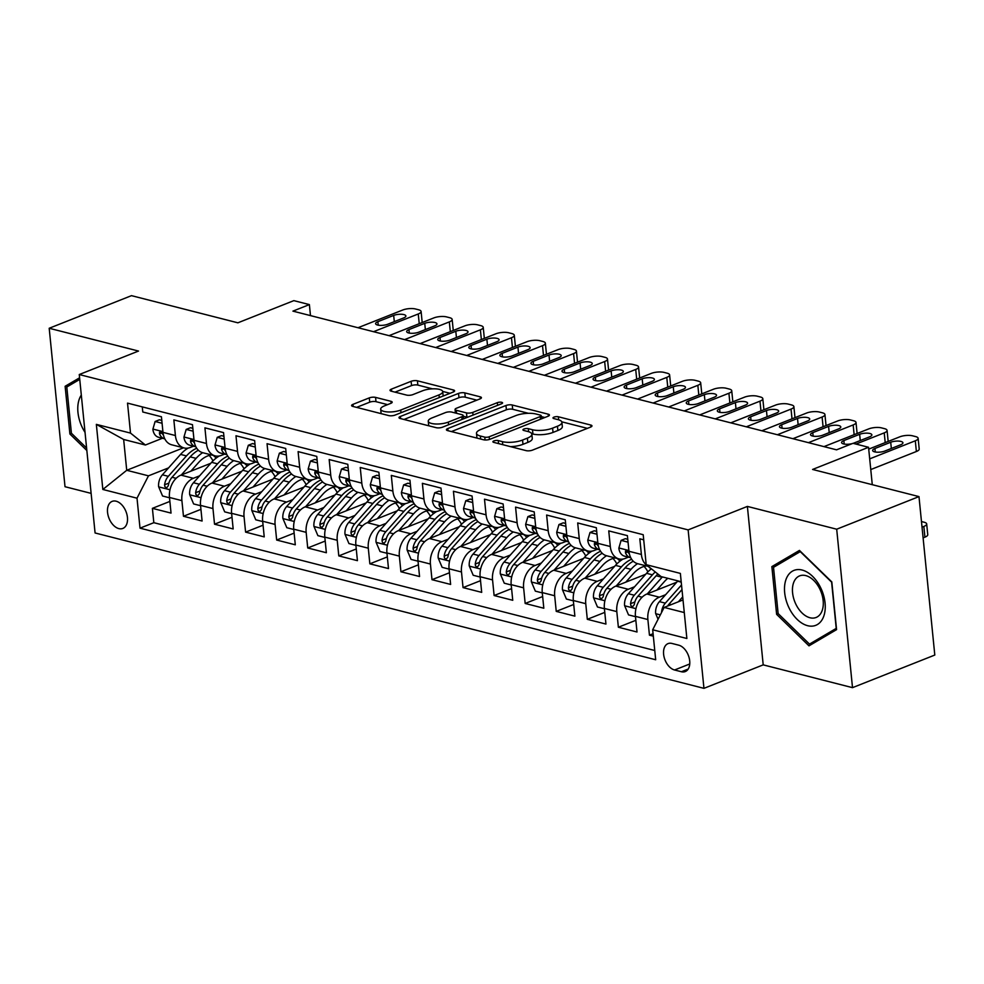 <?xml version="1.0" encoding="UTF-8"?>
<svg xmlns="http://www.w3.org/2000/svg" width="984" height="984" viewBox="0 0 984 984"><rect width="100%" height="100%" fill="white"/><g stroke="black" fill="none" stroke-linecap="round" stroke-linejoin="round"><path stroke-width="1.48" d="M493.87 440.93A3.124 1.009 -5.7 0 0 492.898 441.791A3.124 1.009 -5.7 0 0 493.747 442.369L526.145 450.635A4.465 1.439 -5.7 0 0 532.418 450.143L590.584 427.093A4.465 1.439 -5.7 0 0 591.974 425.875A4.465 1.439 -5.7 0 0 590.757 425.039L558.358 416.773A3.124 1.009 -5.7 0 0 553.967 417.118A3.124 1.009 -5.7 0 0 552.996 417.979A3.124 1.009 -5.7 0 0 553.844 418.569L558.039 419.639A14.28 4.6 -5.7 0 1 561.901 422.308A14.28 4.6 -5.7 0 1 557.448 426.22L552.602 428.138A14.28 4.6 -5.7 0 1 532.504 429.75L528.322 428.68A3.124 1.009 -5.7 0 0 523.918 429.024A3.124 1.009 -5.7 0 0 522.947 429.885A3.124 1.009 -5.7 0 0 523.796 430.463L527.99 431.533A14.28 4.6 -5.7 0 1 531.852 434.215A14.28 4.6 -5.7 0 1 527.399 438.126L522.553 440.045A14.28 4.6 -5.7 0 1 502.455 441.656L498.273 440.586A3.124 1.009 -5.7 0 0 493.87 440.93M118.855 528.617A14.551 9.127 -111.6 0 0 122.852 528.433A14.551 9.127 -111.6 0 0 126.924 514.484A14.551 9.127 -111.6 0 0 116.124 501.2A14.551 9.127 -111.6 0 0 112.139 501.385A14.551 9.127 -111.6 0 0 108.068 515.333A14.551 9.127 -111.6 0 0 118.855 528.617M375.568 397.388A4.465 1.439 -5.7 0 0 369.295 397.88L352.973 404.35A4.465 1.439 -5.7 0 0 351.583 405.568A4.465 1.439 -5.7 0 0 352.789 406.404L388.778 415.592A4.465 1.439 -5.7 0 0 395.051 415.088L453.218 392.05A4.465 1.439 -5.7 0 0 454.608 390.82A4.465 1.439 -5.7 0 0 453.39 389.984L417.413 380.808A4.465 1.439 -5.7 0 0 411.127 381.312L391.423 389.123A4.465 1.439 -5.7 0 0 390.033 390.341A4.465 1.439 -5.7 0 0 391.238 391.177L406.638 395.101A4.465 1.439 -5.7 0 0 412.923 394.596L422.689 390.734A11.931 3.85 -5.7 0 1 435.383 388.84A11.931 3.85 -5.7 0 1 442.726 391.62A11.931 3.85 -5.7 0 1 439.012 394.892L400.722 410.057A11.931 3.85 -5.7 0 1 388.04 411.952A11.931 3.85 -5.7 0 1 380.685 409.172A11.931 3.85 -5.7 0 1 384.412 405.9L390.783 403.366A4.465 1.439 -5.7 0 0 392.186 402.148A4.465 1.439 -5.7 0 0 390.968 401.312L375.568 397.388L375.999 401.669A4.465 1.439 -5.7 0 0 369.726 402.173L356.577 407.376M836.695 529.207L747.385 506.416L763.203 664.864L852.513 687.656L836.695 529.207L918.982 496.6L812.587 469.454L868.54 447.277L853.017 443.317L836.56 449.836L292.925 311.128L309.382 304.597L293.847 300.637L237.882 322.813L131.487 295.655L49.2 328.262L65.018 486.711L91.118 493.378M747.385 506.416L688.136 529.896L79.261 374.535L138.51 351.054L49.2 328.262M447.806 428.544A4.465 1.439 -5.7 0 0 446.416 429.774A4.465 1.439 -5.7 0 0 447.622 430.611L483.611 439.786A4.465 1.439 -5.7 0 0 489.884 439.282L548.039 416.244A4.465 1.439 -5.7 0 0 549.429 415.027A4.465 1.439 -5.7 0 0 548.223 414.19L512.246 405.002A4.465 1.439 -5.7 0 0 505.961 405.506L447.806 428.544L448.027 430.709M436.195 427.683L400.205 418.507A4.465 1.439 -5.7 0 1 399 417.671A4.465 1.439 -5.7 0 1 400.39 416.453L458.544 393.403A4.465 1.439 -5.7 0 1 464.829 392.899L480.229 396.835A4.465 1.439 -5.7 0 1 481.434 397.671A4.465 1.439 -5.7 0 1 480.044 398.889L456.465 408.237A4.465 1.439 -5.7 0 0 455.063 409.455A4.465 1.439 -5.7 0 0 456.281 410.291L466.49 412.899A4.465 1.439 -5.7 0 0 472.775 412.394L497.326 402.665A3.124 1.009 -5.7 0 1 500.647 402.173A3.124 1.009 -5.7 0 1 502.566 402.899A3.124 1.009 -5.7 0 1 501.594 403.76L442.468 427.191A4.465 1.439 -5.7 0 1 436.195 427.683M918.982 496.6L934.8 655.049L852.513 687.656M169.875 501.422L152.397 508.347L171.044 513.094L169.482 497.474L181.905 500.635A18.179 12.89 -75.7 0 1 193.356 478.298L199.654 475.801M200.933 509.343L183.467 516.268L202.101 521.028L200.539 505.395L212.975 508.568A18.179 12.89 -75.7 0 1 224.426 486.219L230.711 483.722M232.003 517.277L214.524 524.201L233.171 528.949L231.609 513.316L244.032 516.489A18.179 12.89 -75.7 0 1 255.496 494.14L261.781 491.656M263.072 525.198L245.594 532.123L264.229 536.883L262.679 521.249L275.102 524.423A18.179 12.89 -75.7 0 1 286.553 502.074L292.851 499.577M294.13 533.131L276.664 540.044L295.298 544.804L293.736 529.171L306.159 532.344A18.179 12.89 -75.7 0 1 317.623 509.995L323.908 507.51M325.2 541.052L307.721 547.977L326.368 552.737L324.806 537.104L337.229 540.265A18.179 12.89 -75.7 0 1 348.68 517.928L354.978 515.432M356.257 548.974L338.791 555.899L357.426 560.659L355.864 545.025L368.299 548.199A18.179 12.89 -75.7 0 1 379.75 525.85L386.036 523.365M387.327 556.907L369.849 563.832L388.496 568.58L386.933 552.959L399.356 556.12A18.179 12.89 -75.7 0 1 410.82 533.783L417.105 531.286M418.397 564.828L400.918 571.753L419.553 576.513L418.003 560.88L430.426 564.053A18.179 12.89 -75.7 0 1 441.877 541.704L448.175 539.207M449.454 572.762L431.988 579.687L450.623 584.434L449.061 568.801L461.484 571.975A18.179 12.89 -75.7 0 1 472.947 549.638L479.233 547.141M480.524 580.683L463.046 587.608L481.693 592.368L480.131 576.735L492.553 579.908A18.179 12.89 -75.7 0 1 504.005 557.559L510.302 555.062M511.582 588.616L494.116 595.529L512.75 600.289L511.188 584.656L523.623 587.829A18.179 12.89 -75.7 0 1 535.075 565.48L541.36 562.996M542.651 596.538L525.173 603.463L543.82 608.223L542.258 592.589L554.681 595.763A18.179 12.89 -75.7 0 1 566.144 573.414L572.43 570.917M573.721 604.471L556.243 611.384L574.877 616.144L573.328 600.511L585.751 603.684A18.179 12.89 -75.7 0 1 597.202 581.335L603.5 578.85M604.779 612.392L587.313 619.317L605.947 624.065L604.385 608.444L616.808 611.605A18.179 12.89 -75.7 0 1 628.272 589.268L634.557 586.772M635.849 620.314L618.37 627.238L637.017 631.999L635.455 616.365A18.179 12.89 -75.7 0 1 646.906 594.016L676.746 582.196M643.708 539.81L639.821 538.814L641.384 554.447A18.179 12.89 -75.7 0 0 647.718 565.898M648.37 566.415L637.62 563.684A18.179 12.89 -75.7 0 1 628.961 551.274L627.398 535.64L608.752 530.893L610.314 546.514A18.179 12.89 -75.7 0 0 618.985 558.924A18.179 12.89 -75.7 0 0 625.197 558.432L628.432 557.153M618.985 558.924L606.562 555.751A18.179 12.89 104.3 0 1 597.891 543.352L596.329 527.719L577.694 522.959L579.256 538.592A18.179 12.89 -75.7 0 0 587.915 550.991A18.179 12.89 -75.7 0 0 594.127 550.511L597.362 549.22M587.915 550.991L575.492 547.83A18.179 12.89 104.3 0 1 566.821 535.419L565.259 519.786L546.624 515.038L548.186 530.671A18.179 12.89 -75.7 0 0 556.858 543.07A18.179 12.89 -75.7 0 0 563.057 542.578L566.292 541.298M556.858 543.07L544.435 539.896A18.179 12.89 104.3 0 1 535.763 527.498L534.201 511.864L515.567 507.104L517.117 522.738A18.179 12.89 -75.7 0 0 525.788 535.148A18.179 12.89 -75.7 0 0 532 534.656L535.234 533.365M525.788 535.148L513.365 531.975A18.179 12.89 104.3 0 1 504.694 519.564L503.132 503.943L484.497 499.183L486.059 514.817A18.179 12.89 -75.7 0 0 494.731 527.215A18.179 12.89 -75.7 0 0 500.93 526.723L504.165 525.444M494.731 527.215L482.295 524.042A18.179 12.89 104.3 0 1 473.636 511.643L472.074 496.01L453.427 491.25L454.989 506.883A18.179 12.89 -75.7 0 0 463.661 519.294A18.179 12.89 -75.7 0 0 469.872 518.802L473.107 517.523M463.661 519.294L451.238 516.12A18.179 12.89 104.3 0 1 442.566 503.71L441.004 488.089L422.37 483.328L423.932 498.962A18.179 12.89 -75.7 0 0 432.603 511.36A18.179 12.89 -75.7 0 0 438.803 510.868L442.037 509.589M432.603 511.36L420.168 508.187A18.179 12.89 104.3 0 1 411.497 495.788L409.947 480.155L391.3 475.407L392.862 491.028A18.179 12.89 -75.7 0 0 401.534 503.439A18.179 12.89 -75.7 0 0 407.733 502.947L410.968 501.668M401.534 503.439L389.111 500.266A18.179 12.89 104.3 0 1 380.439 487.867L378.877 472.234L360.242 467.474L361.792 483.107A18.179 12.89 -75.7 0 0 370.464 495.506A18.179 12.89 -75.7 0 0 376.675 495.013L379.91 493.734M370.464 495.506L358.041 492.344A18.179 12.89 104.3 0 1 349.369 479.934L347.807 464.3L329.173 459.553L330.735 475.174A18.179 12.89 -75.7 0 0 339.406 487.584A18.179 12.89 -75.7 0 0 345.605 487.092L348.84 485.813M339.406 487.584L326.971 484.411A18.179 12.89 104.3 0 1 318.312 472.012L316.75 456.379L298.103 451.619L299.665 467.252A18.179 12.89 -75.7 0 0 308.336 479.651A18.179 12.89 -75.7 0 0 314.548 479.171L317.783 477.88M308.336 479.651L295.913 476.49A18.179 12.89 104.3 0 1 287.242 464.079L285.68 448.446L267.045 443.698L268.607 459.331A18.179 12.89 -75.7 0 0 277.279 471.73A18.179 12.89 -75.7 0 0 283.478 471.238L286.713 469.958M277.279 471.73L264.844 468.556A18.179 12.89 104.3 0 1 256.172 456.158L254.622 440.524L235.975 435.764L237.538 451.398A18.179 12.89 -75.7 0 0 246.209 463.808A18.179 12.89 -75.7 0 0 252.408 463.316L255.643 462.037M246.209 463.808L233.786 460.635A18.179 12.89 104.3 0 1 225.115 448.224L223.553 432.603L204.918 427.843L206.468 443.476A18.179 12.89 -75.7 0 0 215.139 455.875A18.179 12.89 -75.7 0 0 221.351 455.383L224.586 454.104M215.139 455.875L202.716 452.702A18.179 12.89 104.3 0 1 194.045 440.303L192.483 424.67L173.848 419.91L175.41 435.543A18.179 12.89 -75.7 0 0 184.082 447.954A18.179 12.89 -75.7 0 0 190.281 447.462L193.516 446.183M169.482 497.474A18.179 12.89 104.3 0 1 180.933 475.124L210.785 463.292M200.539 505.395A18.179 12.89 104.3 0 1 212.003 483.046L241.843 471.225M231.609 513.316A18.179 12.89 104.3 0 1 243.06 490.979L272.912 479.147M262.679 521.249A18.179 12.89 104.3 0 1 274.13 498.9L303.97 487.08M293.736 529.171A18.179 12.89 104.3 0 1 305.2 506.834L335.04 495.001M324.806 537.104A18.179 12.89 104.3 0 1 336.257 514.755L366.109 502.935M355.864 545.025A18.179 12.89 104.3 0 1 367.327 522.676L397.167 510.856M386.933 552.959A18.179 12.89 104.3 0 1 398.385 530.61L428.237 518.789M418.003 560.88A18.179 12.89 104.3 0 1 429.454 538.531L459.294 526.711M449.061 568.801A18.179 12.89 104.3 0 1 460.524 546.464L490.364 534.632M480.131 576.735A18.179 12.89 104.3 0 1 491.582 554.386L521.422 542.565M511.188 584.656A18.179 12.89 104.3 0 1 522.652 562.319L552.491 550.486M542.258 592.589A18.179 12.89 104.3 0 1 553.709 570.24L583.561 558.42M573.328 600.511A18.179 12.89 104.3 0 1 584.779 578.174L614.619 566.341M604.385 608.444A18.179 12.89 104.3 0 1 615.849 586.095L645.689 574.275M678.751 645.184L671.912 643.438A14.096 8.844 -111.6 0 0 668.05 643.61A14.096 8.844 -111.6 0 0 664.114 657.127A14.096 8.844 -111.6 0 0 674.569 669.993L681.408 671.74A14.096 8.844 -111.6 0 0 685.27 671.568A14.096 8.844 -111.6 0 0 689.206 658.05A14.096 8.844 -111.6 0 0 678.751 645.184M688.136 529.896L703.954 688.345L95.079 532.971L79.261 374.535M152.397 508.347L153.836 522.688L140.011 528.162L655.688 659.747L652.687 629.772L664.151 607.423L683.019 599.945M140.011 528.162L137.01 498.187L102.84 489.466L96.346 424.375L130.515 433.095L127.526 403.12L643.204 534.706L646.193 564.681L680.362 573.401L686.869 638.493L652.687 629.772M653.081 633.721L649.44 635.172L647.878 619.539A18.179 12.89 -75.7 0 1 659.329 597.19L665.627 594.705M142.274 406.884L142.778 411.988L161.425 416.749L162.987 432.37A18.179 12.89 104.3 0 0 171.647 444.78L184.082 447.954M618.37 627.238L616.808 611.605M587.313 619.317L585.751 603.684M556.243 611.384L554.681 595.763M525.173 603.463L523.623 587.829M494.116 595.529L492.553 579.908M463.046 587.608L461.484 571.975M431.988 579.687L430.426 564.053M400.918 571.753L399.356 556.12M369.849 563.832L368.299 548.199M338.791 555.899L337.229 540.265M307.721 547.977L306.159 532.344M276.664 540.044L275.102 524.423M245.594 532.123L244.032 516.489M214.524 524.201L212.975 508.568M183.467 516.268L181.905 500.635M153.836 522.688L654.766 650.51M649.44 635.172L653.327 636.156M183.491 447.806L126.727 470.291L148.473 475.838L168.584 467.88M664.151 607.423L684.274 612.565M681.199 581.728L661.076 576.587L646.193 564.681M763.203 664.864L703.954 688.345M310.477 315.606L309.382 304.597M872.279 484.682L868.54 447.277M162.458 438.249L145.398 445.014L123.652 439.467L126.727 470.291L102.84 489.466M130.515 433.095L145.398 445.014M148.473 475.838L137.01 498.187M96.346 424.375L123.652 439.467M799.451 550.413L771.862 566.612L776.622 614.336L808.983 645.848L836.572 629.637L831.812 581.913L799.451 550.413M79.593 377.794L65.129 386.281L69.901 434.006L86.85 450.512M778.258 613.684L776.622 614.336M780.73 563.106L771.862 566.612M71.537 433.354L69.901 434.006M74.009 382.776L65.129 386.281M510.388 446.625A14.28 4.6 -5.7 0 0 522.984 444.325L522.553 440.045M531.852 434.215L532.283 438.495A14.28 4.6 -5.7 0 1 527.83 442.406L522.984 444.325M561.901 422.308L562.331 426.589A14.28 4.6 -5.7 0 1 557.879 430.5L553.033 432.419A14.28 4.6 -5.7 0 1 532.934 434.03L531.717 433.723M587.399 428.36L561.766 421.816M528.433 413.305L512.676 409.282A4.465 1.439 -5.7 0 0 506.391 409.787L451.41 431.57M544.865 417.499L541.286 416.589M484.78 437.142A3.124 1.009 -5.7 0 0 489.171 436.785L540.216 416.564A3.124 1.009 -5.7 0 0 541.2 415.703A3.124 1.009 -5.7 0 0 540.351 415.125L535.923 413.993A14.28 4.6 -5.7 0 0 515.825 415.605L480.93 429.43A14.28 4.6 -5.7 0 0 476.49 433.329A14.28 4.6 -5.7 0 0 480.352 436.01L484.78 437.142L485.063 439.983M476.49 433.329L476.908 437.609A14.28 4.6 -5.7 0 0 477.055 438.114M403.993 419.467L458.974 397.684L458.544 393.403M476.871 400.156L465.26 397.192A4.465 1.439 -5.7 0 0 458.974 397.684M463.255 416.244L466.92 417.179A4.465 1.439 -5.7 0 0 467.449 417.29M431.988 417.929A11.931 3.85 -5.7 0 0 428.261 421.201A11.931 3.85 -5.7 0 0 435.617 423.993A11.931 3.85 -5.7 0 0 448.298 422.099L461.791 416.749A4.465 1.439 -5.7 0 0 463.181 415.531A4.465 1.439 -5.7 0 0 461.976 414.694L451.754 412.087A4.465 1.439 -5.7 0 0 445.469 412.591L431.988 417.929M428.261 421.201L428.692 425.482A11.931 3.85 -5.7 0 0 428.766 425.789M387.61 404.633L375.999 401.669M380.685 409.172L381.115 413.452A11.931 3.85 -5.7 0 0 381.152 413.649M443.169 396.023A11.931 3.85 -5.7 0 0 443.157 395.912L442.726 391.62M432.529 388.84L417.843 385.088A4.465 1.439 -5.7 0 0 411.558 385.593L395.027 392.136M450.032 393.305L442.689 391.435M923.103 537.867L924.923 537.153A9.09 2.927 174.3 0 0 927.752 534.669L926.682 523.955A9.09 2.927 -5.7 0 0 924.222 522.246L921.479 521.557M926.682 523.955A9.09 2.927 -5.7 0 1 923.853 526.44L922.033 527.166M678.37 601.79L682.711 596.919M658.075 619.256L655.627 613.475A12.042 8.536 -75.7 0 1 659.44 601.642L677.607 581.236A34.784 24.662 -75.7 0 1 677.914 580.892M667.632 606.046A12.042 8.536 -75.7 0 1 669.071 604.102L681.986 589.601M681.518 584.976L665.344 603.143A12.042 8.536 104.3 0 0 661.617 611.605L661.605 612.38M868.724 449.134L899.77 436.834A9.09 2.927 -5.7 0 1 912.562 435.814L915.673 436.601A9.09 2.927 -5.7 0 1 918.134 438.311A9.09 2.927 -5.7 0 1 915.304 440.795L869.696 458.864M870.766 469.565L916.375 451.508L915.304 440.795M890.717 442.247A7.269 2.349 174.3 0 1 898.441 441.09A7.269 2.349 174.3 0 1 902.918 442.788A7.269 2.349 174.3 0 1 900.655 444.78L884.85 451.041A7.269 2.349 174.3 0 1 877.125 452.197A7.269 2.349 174.3 0 1 872.648 450.488A7.269 2.349 174.3 0 1 874.911 448.507L890.717 442.247L891.332 448.47M918.134 438.311L919.204 449.012A9.09 2.927 174.3 0 1 916.375 451.508M807.655 625.701A29.545 18.536 -111.6 0 0 825.072 603.02A29.545 18.536 -111.6 0 0 802.095 570.031A29.545 18.536 -111.6 0 0 784.679 592.712A29.545 18.536 -111.6 0 0 807.655 625.701M809.98 617.755A22.374 14.034 -111.6 0 0 816.117 617.472A22.374 14.034 -111.6 0 0 822.366 596.021A22.374 14.034 -111.6 0 0 805.773 575.603A22.374 14.034 -111.6 0 0 799.635 575.874A22.374 14.034 -111.6 0 0 793.375 597.325A22.374 14.034 -111.6 0 0 809.98 617.755M773.522 567.337L800.263 551.63L831.615 582.159L836.228 628.395L809.488 644.102L778.135 613.573L773.522 567.337M817.052 641.101L809.488 644.102M81.315 395.039A29.545 18.536 -111.6 0 0 79.273 399.147A29.545 18.536 -111.6 0 0 85.042 432.382M86.592 448.027L71.414 433.243L66.801 387.007L79.753 379.393M656.832 590.092L664.495 581.482A28.868 20.467 -75.7 0 1 667.804 578.309M647.312 593.856L662.072 577.276A34.784 24.662 -75.7 0 1 662.392 576.932M635.479 616.673L628.53 614.902L624.569 605.541A12.042 8.536 -75.7 0 1 628.382 593.721L646.537 573.315A34.784 24.662 -75.7 0 1 651.371 568.826M655.295 571.962A34.784 24.662 104.3 0 0 652.441 574.816L634.286 595.222A12.042 8.536 104.3 0 0 630.547 603.684L630.83 605.504L632.491 606.907L634.286 604.631A12.042 8.536 -75.7 0 1 638.013 596.169L656.168 575.763A34.784 24.662 -75.7 0 1 657.841 574.004M625.775 582.159L633.425 573.561A28.868 20.467 -75.7 0 1 646.328 565.898M616.242 585.935L631.015 569.342A34.784 24.662 -75.7 0 1 637.558 563.66M604.422 608.752L597.46 606.98L593.5 597.62A12.042 8.536 -75.7 0 1 597.313 585.788L615.48 565.382A34.784 24.662 -75.7 0 1 623.106 559.035M644.04 566.415A28.868 20.467 -75.7 0 1 647.878 571.889M631.63 559.219A34.784 24.662 104.3 0 0 621.384 566.895L603.217 587.3A12.042 8.536 104.3 0 0 599.49 595.75L599.76 597.571L601.421 598.985L603.217 596.698A12.042 8.536 -75.7 0 1 606.943 588.247L625.111 567.842A34.784 24.662 -75.7 0 1 633.265 561.2M648.185 566.378A28.868 20.467 -75.7 0 1 651.014 569.096M594.705 574.238L602.368 565.628A28.868 20.467 -75.7 0 1 615.258 557.977M585.185 578.014L599.945 561.421A34.784 24.662 -75.7 0 1 606.501 555.739M573.352 600.83L566.39 599.047L562.442 589.687A12.042 8.536 -75.7 0 1 566.255 577.866L584.41 557.461A34.784 24.662 -75.7 0 1 592.036 551.114M612.971 558.494A28.868 20.467 -75.7 0 1 616.808 563.967M600.56 551.286A34.784 24.662 104.3 0 0 590.314 558.961L572.147 579.367A12.042 8.536 104.3 0 0 568.42 587.829L568.703 589.65L570.363 591.052L572.147 588.776A12.042 8.536 -75.7 0 1 575.874 580.314L594.041 559.908A34.784 24.662 -75.7 0 1 602.196 553.266M621.581 559.994A28.868 20.467 104.3 0 0 620.56 559.183M617.128 558.445A28.868 20.467 -75.7 0 1 619.945 561.175M563.648 566.304L571.298 557.707A28.868 20.467 -75.7 0 1 584.188 550.044M554.115 570.08L568.875 553.488A34.784 24.662 -75.7 0 1 575.431 547.805M542.282 592.897L535.333 591.126L531.372 581.765A12.042 8.536 -75.7 0 1 535.185 569.933L553.352 549.527A34.784 24.662 -75.7 0 1 560.978 543.18M581.913 550.56A28.868 20.467 -75.7 0 1 585.738 556.046M569.49 543.365A34.784 24.662 104.3 0 0 559.244 551.04L541.089 571.446A12.042 8.536 104.3 0 0 537.362 579.896L537.633 581.716L539.293 583.131L541.089 580.855A12.042 8.536 -75.7 0 1 544.816 572.393L562.971 551.987A34.784 24.662 -75.7 0 1 571.138 545.345M590.523 552.061A28.868 20.467 104.3 0 0 589.502 551.249M586.058 550.523A28.868 20.467 -75.7 0 1 588.887 553.254M628.05 542.159L621.088 540.388L618.838 548.162A12.042 8.536 104.3 0 0 624.557 556.169A12.042 8.536 104.3 0 0 624.631 556.181L630.387 557.657M823.977 446.625L868.7 428.913A9.09 2.927 -5.7 0 1 881.504 427.88L884.604 428.68A9.09 2.927 -5.7 0 1 887.064 430.377A9.09 2.927 -5.7 0 1 884.235 432.874L855.969 444.067M627.755 539.306L625.369 538.691L621.088 540.388M852.329 443.587A7.269 2.349 174.3 0 1 841.578 442.566A7.269 2.349 174.3 0 1 843.854 440.574L859.647 434.313A7.269 2.349 174.3 0 1 867.384 433.157A7.269 2.349 174.3 0 1 871.861 434.867A7.269 2.349 174.3 0 1 869.585 436.847L853.792 443.108A7.269 2.349 174.3 0 1 853.14 443.353M629.514 554.435A12.042 8.536 -75.7 0 1 629.194 553.672L626.5 550.745L625.516 551.151L625.467 552.713A12.042 8.536 104.3 0 0 630.461 557.67A12.042 8.536 104.3 0 0 630.535 557.694L630.769 557.743M887.064 430.377L888.134 441.09A9.09 2.927 174.3 0 1 888.109 441.459M596.981 534.238L590.019 532.467L587.768 540.228A12.042 8.536 104.3 0 0 593.5 548.236A12.042 8.536 104.3 0 0 593.573 548.26L599.33 549.724M792.907 438.704L837.642 420.98A9.09 2.927 -5.7 0 1 850.434 419.959L853.546 420.746A9.09 2.927 -5.7 0 1 856.006 422.456A9.09 2.927 -5.7 0 1 853.165 424.94L808.442 442.665M596.698 531.372L594.299 530.77L590.019 532.467M828.589 426.392A7.269 2.349 174.3 0 1 836.314 425.236A7.269 2.349 174.3 0 1 840.791 426.933A7.269 2.349 174.3 0 1 838.528 428.926L822.722 435.186A7.269 2.349 174.3 0 1 814.998 436.342A7.269 2.349 174.3 0 1 810.521 434.645A7.269 2.349 174.3 0 1 812.784 432.652L828.589 426.392L829.204 432.616M598.457 546.501A12.042 8.536 -75.7 0 1 598.124 545.739L595.431 542.811L594.459 543.229L594.398 544.792A12.042 8.536 104.3 0 0 599.391 549.748A12.042 8.536 104.3 0 0 599.465 549.761L599.699 549.822M856.006 422.456L857.076 433.157A9.09 2.927 174.3 0 1 857.039 433.526M565.911 526.317L558.961 524.534L556.71 532.307A12.042 8.536 104.3 0 0 562.43 540.314A12.042 8.536 104.3 0 0 562.504 540.327L568.26 541.803M761.85 430.771L806.572 413.059A9.09 2.927 -5.7 0 1 819.364 412.038L822.476 412.825A9.09 2.927 -5.7 0 1 824.936 414.535A9.09 2.927 -5.7 0 1 822.107 417.019L777.372 434.743M565.628 523.451L563.242 522.836L558.961 524.534M797.52 418.458A7.269 2.349 174.3 0 1 805.244 417.302A7.269 2.349 174.3 0 1 809.721 419.012A7.269 2.349 174.3 0 1 807.458 421.004L791.665 427.265A7.269 2.349 174.3 0 1 783.928 428.409A7.269 2.349 174.3 0 1 779.451 426.712A7.269 2.349 174.3 0 1 781.714 424.719L797.52 418.458L798.135 424.694M567.387 538.58A12.042 8.536 -75.7 0 1 567.067 537.817L564.373 534.89L563.389 535.296L563.34 536.87A12.042 8.536 104.3 0 0 568.334 541.815A12.042 8.536 104.3 0 0 568.408 541.84L568.629 541.889M824.936 414.535L826.006 425.236A9.09 2.927 174.3 0 1 825.97 425.605M534.853 518.384L527.891 516.612L525.64 524.386A12.042 8.536 104.3 0 0 531.36 532.381A12.042 8.536 104.3 0 0 531.434 532.406L537.19 533.869M730.78 422.849L775.503 405.125A9.09 2.927 -5.7 0 1 788.307 404.104L791.407 404.904A9.09 2.927 -5.7 0 1 793.879 406.601A9.09 2.927 -5.7 0 1 791.038 409.086L746.315 426.81M534.57 515.53L532.172 514.915L527.891 516.612M766.45 410.537A7.269 2.349 174.3 0 1 774.187 409.381A7.269 2.349 174.3 0 1 778.664 411.078A7.269 2.349 174.3 0 1 776.401 413.071L760.595 419.332A7.269 2.349 174.3 0 1 752.858 420.488A7.269 2.349 174.3 0 1 748.381 418.79A7.269 2.349 174.3 0 1 750.657 416.798L766.45 410.537L767.077 416.761M536.329 530.659A12.042 8.536 -75.7 0 1 535.997 529.884L533.303 526.957L532.332 527.375L532.27 528.937A12.042 8.536 104.3 0 0 537.264 533.894A12.042 8.536 104.3 0 0 537.338 533.906L537.572 533.968M793.879 406.601L794.949 417.314A9.09 2.927 174.3 0 1 794.912 417.671M532.578 558.383L540.228 549.785A28.868 20.467 -75.7 0 1 553.131 542.122M523.045 562.159L537.817 545.567A34.784 24.662 -75.7 0 1 544.361 539.884M511.225 584.976L504.263 583.192L500.303 573.832A12.042 8.536 -75.7 0 1 504.115 562.012L522.283 541.606A34.784 24.662 -75.7 0 1 529.909 535.259M550.843 542.639A28.868 20.467 -75.7 0 1 554.681 548.113M538.433 535.431A34.784 24.662 104.3 0 0 528.187 543.106L510.019 563.512A12.042 8.536 104.3 0 0 506.293 571.975L506.563 573.795L508.224 575.209L510.019 572.922A12.042 8.536 -75.7 0 1 513.746 564.472L531.913 544.066A34.784 24.662 -75.7 0 1 540.068 537.412M559.453 544.14A28.868 20.467 104.3 0 0 558.432 543.328M555.001 542.59A28.868 20.467 -75.7 0 1 557.817 545.321M503.783 510.462L496.834 508.679L494.583 516.452A12.042 8.536 104.3 0 0 500.303 524.46A12.042 8.536 104.3 0 0 500.376 524.472L506.133 525.948M699.71 414.928L744.445 397.204A9.09 2.927 -5.7 0 1 757.237 396.183L760.349 396.97A9.09 2.927 -5.7 0 1 762.809 398.68A9.09 2.927 -5.7 0 1 759.98 401.164L715.245 418.889M503.501 507.596L501.114 506.981L496.834 508.679M735.392 402.604A7.269 2.349 174.3 0 1 743.117 401.46A7.269 2.349 174.3 0 1 747.594 403.157A7.269 2.349 174.3 0 1 745.331 405.15L729.525 411.41A7.269 2.349 174.3 0 1 721.801 412.567A7.269 2.349 174.3 0 1 717.324 410.857A7.269 2.349 174.3 0 1 719.587 408.864L735.392 402.604L736.007 408.84M505.259 522.725A12.042 8.536 -75.7 0 1 504.94 521.963L502.234 519.035L501.262 519.454L501.213 521.016A12.042 8.536 104.3 0 0 506.207 525.96A12.042 8.536 104.3 0 0 506.28 525.985L506.502 526.034M762.809 398.68L763.879 409.381A9.09 2.927 174.3 0 1 763.842 409.75M501.508 550.45L509.171 541.852A28.868 20.467 -75.7 0 1 522.061 534.189M491.988 554.226L506.748 537.645A34.784 24.662 -75.7 0 1 513.304 531.95M480.155 577.042L473.206 575.271L469.245 565.911A12.042 8.536 -75.7 0 1 473.058 554.078L491.213 533.672A34.784 24.662 -75.7 0 1 498.851 527.338M519.786 534.706A28.868 20.467 -75.7 0 1 523.611 540.191M507.363 527.51A34.784 24.662 104.3 0 0 497.117 535.185L478.962 555.591A12.042 8.536 104.3 0 0 475.235 564.041L475.506 565.861L477.166 567.276L478.962 565A12.042 8.536 -75.7 0 1 482.689 556.538L500.844 536.132A34.784 24.662 -75.7 0 1 509.011 529.49M528.383 536.206A28.868 20.467 104.3 0 0 527.362 535.407M523.931 534.669A28.868 20.467 -75.7 0 1 526.76 537.399M472.726 502.529L465.764 500.758L463.513 508.531A12.042 8.536 104.3 0 0 469.233 516.526A12.042 8.536 104.3 0 0 469.307 516.551L475.063 518.014M668.653 406.995L713.375 389.27A9.09 2.927 -5.7 0 1 726.18 388.249L729.279 389.049A9.09 2.927 -5.7 0 1 731.739 390.746A9.09 2.927 -5.7 0 1 728.91 393.243L684.188 410.955M472.431 499.675L470.044 499.06L465.764 500.758M704.323 394.682A7.269 2.349 174.3 0 1 712.059 393.526A7.269 2.349 174.3 0 1 716.536 395.224A7.269 2.349 174.3 0 1 714.261 397.216L698.468 403.477A7.269 2.349 174.3 0 1 690.731 404.633A7.269 2.349 174.3 0 1 686.254 402.936A7.269 2.349 174.3 0 1 688.529 400.943L704.323 394.682L704.95 400.906M474.19 514.804A12.042 8.536 -75.7 0 1 473.87 514.042L471.176 511.102L470.192 511.52L470.143 513.082A12.042 8.536 104.3 0 0 475.137 518.039A12.042 8.536 104.3 0 0 475.211 518.051L475.444 518.113M731.739 390.746L732.809 401.46A9.09 2.927 174.3 0 1 732.785 401.816M470.45 542.528L478.101 533.931A28.868 20.467 -75.7 0 1 491.004 526.268M460.918 546.304L475.69 529.712A34.784 24.662 -75.7 0 1 482.234 524.029M449.098 569.121L442.136 567.337L438.175 557.989A12.042 8.536 -75.7 0 1 441.988 546.157L460.155 525.751A34.784 24.662 -75.7 0 1 467.781 519.404M488.716 526.784A28.868 20.467 -75.7 0 1 492.553 532.258M476.305 519.589A34.784 24.662 104.3 0 0 466.059 527.252L447.892 547.658A12.042 8.536 104.3 0 0 444.165 556.12L444.436 557.94L446.096 559.355L447.892 557.067A12.042 8.536 -75.7 0 1 451.619 548.617L469.786 528.211A34.784 24.662 -75.7 0 1 477.941 521.557M497.326 528.285A28.868 20.467 104.3 0 0 496.305 527.473M492.861 526.735A28.868 20.467 -75.7 0 1 495.69 529.466M441.656 494.608L434.694 492.824L432.443 500.598A12.042 8.536 104.3 0 0 438.175 508.605A12.042 8.536 104.3 0 0 438.249 508.617L444.005 510.093M637.583 399.073L682.318 381.349A9.09 2.927 -5.7 0 1 695.11 380.328L698.222 381.115A9.09 2.927 -5.7 0 1 700.682 382.825A9.09 2.927 -5.7 0 1 697.841 385.31L653.118 403.034M441.373 491.742L438.975 491.139L434.694 492.824M673.265 386.761A7.269 2.349 174.3 0 1 680.989 385.605A7.269 2.349 174.3 0 1 685.467 387.302A7.269 2.349 174.3 0 1 683.204 389.295L667.398 395.556A7.269 2.349 174.3 0 1 659.674 396.712A7.269 2.349 174.3 0 1 655.196 395.002A7.269 2.349 174.3 0 1 657.46 393.022L673.265 386.761L673.88 392.985M443.132 506.871A12.042 8.536 -75.7 0 1 442.8 506.108L440.106 503.181L439.135 503.599L439.073 505.161A12.042 8.536 104.3 0 0 444.079 510.106A12.042 8.536 104.3 0 0 444.141 510.13L444.374 510.179M700.682 382.825L701.752 393.526A9.09 2.927 174.3 0 1 701.715 393.895M439.381 534.595L447.043 525.997A28.868 20.467 -75.7 0 1 459.934 518.334M429.86 538.371L444.62 521.791A34.784 24.662 -75.7 0 1 451.176 516.108M418.028 561.188L411.066 559.416L407.118 550.056A12.042 8.536 -75.7 0 1 410.931 538.223L429.086 517.818A34.784 24.662 -75.7 0 1 436.712 511.483M457.658 518.851A28.868 20.467 -75.7 0 1 461.484 524.337M445.235 511.655A34.784 24.662 104.3 0 0 434.989 519.331L416.822 539.736A12.042 8.536 104.3 0 0 413.096 548.186L413.378 550.019L415.039 551.421L416.822 549.146A12.042 8.536 -75.7 0 1 420.549 540.683L438.716 520.278A34.784 24.662 -75.7 0 1 446.871 513.636M466.256 520.364A28.868 20.467 104.3 0 0 465.235 519.552M461.803 518.814A28.868 20.467 -75.7 0 1 464.62 521.545M410.586 486.674L403.637 484.903L401.386 492.677A12.042 8.536 104.3 0 0 407.105 500.684A12.042 8.536 104.3 0 0 407.179 500.696L412.936 502.16M606.525 391.14L651.248 373.416A9.09 2.927 -5.7 0 1 664.04 372.395L667.152 373.194A9.09 2.927 -5.7 0 1 669.612 374.892A9.09 2.927 -5.7 0 1 666.783 377.389L622.048 395.101M410.303 483.821L407.917 483.206L403.637 484.903M642.195 378.828A7.269 2.349 174.3 0 1 649.92 377.671A7.269 2.349 174.3 0 1 654.409 379.381A7.269 2.349 174.3 0 1 652.134 381.362L636.341 387.622A7.269 2.349 174.3 0 1 628.604 388.778A7.269 2.349 174.3 0 1 624.127 387.081A7.269 2.349 174.3 0 1 626.39 385.088L642.195 378.828L642.823 385.064M412.062 498.949A12.042 8.536 -75.7 0 1 411.743 498.187L409.049 495.247L408.065 495.665L408.016 497.228A12.042 8.536 104.3 0 0 413.009 502.184A12.042 8.536 104.3 0 0 413.083 502.197L413.305 502.258M669.612 374.892L670.682 385.605A9.09 2.927 174.3 0 1 670.645 385.974M408.323 526.674L415.974 518.076A28.868 20.467 -75.7 0 1 428.864 510.413M398.791 530.45L413.551 513.857A34.784 24.662 -75.7 0 1 420.106 508.174M386.958 553.266L380.008 551.495L376.048 542.135A12.042 8.536 -75.7 0 1 379.861 530.302L398.028 509.897A34.784 24.662 -75.7 0 1 405.654 503.55M426.589 510.93A28.868 20.467 -75.7 0 1 430.414 516.403M414.166 503.734A34.784 24.662 104.3 0 0 403.92 511.397L385.765 531.803A12.042 8.536 104.3 0 0 382.038 540.265L382.309 542.086L383.969 543.5L385.765 541.212A12.042 8.536 -75.7 0 1 389.492 532.762L407.659 512.356A34.784 24.662 -75.7 0 1 415.814 505.702M435.199 512.43A28.868 20.467 104.3 0 0 434.178 511.618M430.734 510.893A28.868 20.467 -75.7 0 1 433.563 513.611M379.529 478.753L372.567 476.982L370.316 484.743A12.042 8.536 104.3 0 0 376.036 492.75A12.042 8.536 104.3 0 0 376.109 492.775L381.866 494.239M575.456 383.219L620.178 365.494A9.09 2.927 -5.7 0 1 632.983 364.474L636.082 365.261A9.09 2.927 -5.7 0 1 638.554 366.971A9.09 2.927 -5.7 0 1 635.713 369.455L590.99 387.179M379.246 475.887L376.847 475.284L372.567 476.982M611.125 370.906A7.269 2.349 174.3 0 1 618.862 369.75A7.269 2.349 174.3 0 1 623.339 371.448A7.269 2.349 174.3 0 1 621.076 373.44L605.271 379.701A7.269 2.349 174.3 0 1 597.534 380.857A7.269 2.349 174.3 0 1 593.057 379.16A7.269 2.349 174.3 0 1 595.332 377.167L611.125 370.906L611.753 377.13M381.005 491.016A12.042 8.536 -75.7 0 1 380.673 490.253L377.979 487.326L377.007 487.744L376.946 489.306A12.042 8.536 104.3 0 0 381.94 494.263A12.042 8.536 104.3 0 0 382.013 494.276L382.247 494.337M638.554 366.971L639.625 377.671A9.09 2.927 174.3 0 1 639.588 378.041M377.253 518.752L384.904 510.142A28.868 20.467 -75.7 0 1 397.807 502.48M367.721 522.529L382.493 505.936A34.784 24.662 -75.7 0 1 389.037 500.253M355.901 545.333L348.939 543.562L344.978 534.201A12.042 8.536 -75.7 0 1 348.791 522.381L366.958 501.975A34.784 24.662 -75.7 0 1 374.584 495.628M395.519 503.008A28.868 20.467 -75.7 0 1 399.356 508.482M383.108 495.801A34.784 24.662 104.3 0 0 372.862 503.476L354.695 523.882A12.042 8.536 104.3 0 0 350.968 532.344L351.239 534.164L352.899 535.567L354.695 533.291A12.042 8.536 -75.7 0 1 358.422 524.829L376.589 504.423A34.784 24.662 -75.7 0 1 384.744 497.781M404.129 504.509A28.868 20.467 104.3 0 0 403.108 503.697M399.676 502.959A28.868 20.467 -75.7 0 1 402.493 505.69M348.459 470.819L341.509 469.048L339.259 476.822A12.042 8.536 104.3 0 0 344.978 484.829A12.042 8.536 104.3 0 0 345.052 484.841L350.808 486.317M544.386 375.285L589.121 357.573A9.09 2.927 -5.7 0 1 601.913 356.54L605.025 357.34A9.09 2.927 -5.7 0 1 607.485 359.037A9.09 2.927 -5.7 0 1 604.656 361.534L559.921 379.258M348.176 467.966L345.79 467.351L341.509 469.048M580.068 362.973A7.269 2.349 174.3 0 1 587.792 361.817A7.269 2.349 174.3 0 1 592.27 363.526A7.269 2.349 174.3 0 1 590.006 365.507L574.201 371.767A7.269 2.349 174.3 0 1 566.476 372.924A7.269 2.349 174.3 0 1 561.999 371.226A7.269 2.349 174.3 0 1 564.263 369.234L580.068 362.973L580.683 369.209M349.935 483.095A12.042 8.536 -75.7 0 1 349.615 482.332L346.909 479.405L345.938 479.811L345.888 481.373A12.042 8.536 104.3 0 0 350.882 486.33A12.042 8.536 104.3 0 0 350.956 486.354L351.177 486.403M607.485 359.037L608.555 369.75A9.09 2.927 174.3 0 1 608.518 370.119M346.183 510.819L353.846 502.221A28.868 20.467 -75.7 0 1 366.737 494.558M336.663 514.595L351.423 498.002A34.784 24.662 -75.7 0 1 357.979 492.32M324.831 537.412L317.881 535.64L313.921 526.28A12.042 8.536 -75.7 0 1 317.734 514.447L335.888 494.042A34.784 24.662 -75.7 0 1 343.527 487.695M364.461 495.075A28.868 20.467 -75.7 0 1 368.287 500.548M352.038 487.879A34.784 24.662 104.3 0 0 341.792 495.555L323.638 515.96A12.042 8.536 104.3 0 0 319.911 524.411L320.181 526.231L321.842 527.645L323.638 525.358A12.042 8.536 -75.7 0 1 327.364 516.908L345.519 496.502A34.784 24.662 -75.7 0 1 353.687 489.86M373.059 496.576A28.868 20.467 104.3 0 0 372.038 495.764M368.606 495.038A28.868 20.467 -75.7 0 1 371.435 497.756M317.401 462.898L310.44 461.127L308.189 468.888A12.042 8.536 104.3 0 0 313.908 476.896A12.042 8.536 104.3 0 0 313.982 476.92L319.738 478.384M513.328 367.364L558.051 349.64A9.09 2.927 -5.7 0 1 570.855 348.619L573.955 349.406A9.09 2.927 -5.7 0 1 576.427 351.116A9.09 2.927 -5.7 0 1 573.586 353.6L528.863 371.325M317.106 460.032L314.72 459.43L310.44 461.127M548.998 355.052A7.269 2.349 174.3 0 1 556.735 353.896A7.269 2.349 174.3 0 1 561.212 355.593A7.269 2.349 174.3 0 1 558.937 357.586L543.143 363.846A7.269 2.349 174.3 0 1 535.407 365.002A7.269 2.349 174.3 0 1 530.929 363.305A7.269 2.349 174.3 0 1 533.205 361.312L548.998 355.052L549.625 361.276M318.865 475.161A12.042 8.536 -75.7 0 1 318.545 474.399L315.852 471.471L314.868 471.889L314.818 473.452A12.042 8.536 104.3 0 0 319.812 478.409A12.042 8.536 104.3 0 0 319.886 478.421L320.12 478.482M576.427 351.116L577.485 361.817A9.09 2.927 174.3 0 1 577.46 362.186M315.126 502.898L322.777 494.288A28.868 20.467 -75.7 0 1 335.679 486.637M305.594 506.674L320.366 490.081A34.784 24.662 -75.7 0 1 326.909 484.399M293.773 529.49L286.811 527.707L282.851 518.347A12.042 8.536 -75.7 0 1 286.664 506.526L304.831 486.121A34.784 24.662 -75.7 0 1 312.457 479.774M333.392 487.154A28.868 20.467 -75.7 0 1 337.229 492.627M320.981 479.946A34.784 24.662 104.3 0 0 310.735 487.621L292.568 508.027A12.042 8.536 104.3 0 0 288.841 516.489L289.112 518.31L290.772 519.712L292.568 517.436A12.042 8.536 -75.7 0 1 296.295 508.974L314.462 488.568A34.784 24.662 -75.7 0 1 322.617 481.926M342.002 488.654A28.868 20.467 104.3 0 0 340.981 487.843M337.537 487.105A28.868 20.467 -75.7 0 1 340.366 489.835M286.332 454.977L279.37 453.193L277.131 460.967A12.042 8.536 104.3 0 0 282.851 468.974A12.042 8.536 104.3 0 0 282.925 468.987L288.681 470.463M482.258 359.431L526.993 341.719A9.09 2.927 -5.7 0 1 539.786 340.698L542.897 341.485A9.09 2.927 -5.7 0 1 545.357 343.195A9.09 2.927 -5.7 0 1 542.516 345.679L497.793 363.404M286.049 452.111L283.65 451.496L279.37 453.193M517.941 347.118A7.269 2.349 174.3 0 1 525.665 345.962A7.269 2.349 174.3 0 1 530.142 347.672A7.269 2.349 174.3 0 1 527.879 349.664L512.074 355.925A7.269 2.349 174.3 0 1 504.349 357.069A7.269 2.349 174.3 0 1 499.872 355.372A7.269 2.349 174.3 0 1 502.135 353.379L517.941 347.118L518.556 353.354M287.808 467.24A12.042 8.536 -75.7 0 1 287.476 466.478L284.782 463.55L283.81 463.956L283.749 465.53A12.042 8.536 104.3 0 0 288.755 470.475A12.042 8.536 104.3 0 0 288.816 470.5L289.05 470.549M545.357 343.195L546.428 353.896A9.09 2.927 174.3 0 1 546.391 354.265M284.056 494.964L291.719 486.367A28.868 20.467 -75.7 0 1 304.61 478.704M274.536 498.74L289.296 482.148A34.784 24.662 -75.7 0 1 295.852 476.465M262.703 521.557L255.754 519.786L251.793 510.425A12.042 8.536 -75.7 0 1 255.606 498.593L273.761 478.187A34.784 24.662 -75.7 0 1 281.387 471.84M302.334 479.22A28.868 20.467 -75.7 0 1 306.159 484.706M289.911 472.025A34.784 24.662 104.3 0 0 279.665 479.7L261.498 500.106A12.042 8.536 104.3 0 0 257.771 508.556L258.054 510.376L259.714 511.791L261.498 509.515A12.042 8.536 -75.7 0 1 265.237 501.053L283.392 480.647A34.784 24.662 -75.7 0 1 291.547 474.005M310.932 480.721A28.868 20.467 104.3 0 0 309.911 479.909M306.479 479.183A28.868 20.467 -75.7 0 1 309.296 481.914M255.262 447.043L248.312 445.272L246.062 453.046A12.042 8.536 104.3 0 0 251.781 461.041A12.042 8.536 104.3 0 0 251.855 461.066L257.611 462.529M451.201 351.509L495.924 333.785A9.09 2.927 -5.7 0 1 508.716 332.764L511.828 333.564A9.09 2.927 -5.7 0 1 514.288 335.261A9.09 2.927 -5.7 0 1 511.459 337.746L466.724 355.47M254.979 444.19L252.593 443.575L248.312 445.272M486.871 339.197A7.269 2.349 174.3 0 1 494.595 338.041A7.269 2.349 174.3 0 1 499.085 339.738A7.269 2.349 174.3 0 1 496.809 341.731L481.016 347.992A7.269 2.349 174.3 0 1 473.279 349.148A7.269 2.349 174.3 0 1 468.802 347.45A7.269 2.349 174.3 0 1 471.065 345.458L486.871 339.197L487.498 345.421M256.738 459.319A12.042 8.536 -75.7 0 1 256.418 458.544L253.724 455.617L252.74 456.035L252.691 457.597A12.042 8.536 104.3 0 0 257.685 462.554A12.042 8.536 104.3 0 0 257.759 462.566L257.98 462.628M514.288 335.261L515.358 345.974A9.09 2.927 174.3 0 1 515.321 346.331M252.999 487.043L260.649 478.445A28.868 20.467 -75.7 0 1 273.54 470.782M243.466 490.819L258.226 474.226A34.784 24.662 -75.7 0 1 264.782 468.544M231.634 513.636L224.684 511.852L220.723 502.492A12.042 8.536 -75.7 0 1 224.537 490.672L242.704 470.266A34.784 24.662 -75.7 0 1 250.33 463.919M271.264 471.299A28.868 20.467 -75.7 0 1 275.089 476.773M258.841 464.091A34.784 24.662 104.3 0 0 248.595 471.767L230.44 492.172A12.042 8.536 104.3 0 0 226.714 500.635L226.984 502.455L228.645 503.869L230.44 501.582A12.042 8.536 -75.7 0 1 234.167 493.132L252.334 472.726A34.784 24.662 -75.7 0 1 260.489 466.072M279.874 472.8A28.868 20.467 104.3 0 0 278.853 471.988M275.409 471.25A28.868 20.467 -75.7 0 1 278.238 473.981M224.204 439.122L217.243 437.339L214.992 445.112A12.042 8.536 104.3 0 0 220.711 453.12A12.042 8.536 104.3 0 0 220.785 453.132L226.541 454.608M420.131 343.588L464.854 325.864A9.09 2.927 -5.7 0 1 477.658 324.843L480.758 325.63A9.09 2.927 -5.7 0 1 483.23 327.34A9.09 2.927 -5.7 0 1 480.389 329.824L435.666 347.549M223.922 436.256L221.523 435.641L217.243 437.339M455.801 331.276A7.269 2.349 174.3 0 1 463.538 330.12A7.269 2.349 174.3 0 1 468.015 331.817A7.269 2.349 174.3 0 1 465.752 333.81L449.946 340.07A7.269 2.349 174.3 0 1 442.21 341.227A7.269 2.349 174.3 0 1 437.732 339.517A7.269 2.349 174.3 0 1 440.008 337.524L455.801 331.276L456.428 337.5M225.68 451.385A12.042 8.536 -75.7 0 1 225.348 450.623L222.655 447.695L221.683 448.114L221.621 449.676A12.042 8.536 104.3 0 0 226.615 454.62A12.042 8.536 104.3 0 0 226.689 454.645L226.923 454.694M483.23 327.34L484.3 338.041A9.09 2.927 174.3 0 1 484.263 338.41M221.929 479.11L229.579 470.512A28.868 20.467 -75.7 0 1 242.482 462.849M212.396 482.886L227.169 466.305A34.784 24.662 -75.7 0 1 233.712 460.61M200.576 505.702L193.614 503.931L189.654 494.571A12.042 8.536 -75.7 0 1 193.467 482.738L211.634 462.332A34.784 24.662 -75.7 0 1 219.26 455.998M240.194 463.366A28.868 20.467 -75.7 0 1 244.032 468.851M227.784 456.17A34.784 24.662 104.3 0 0 217.538 463.845L199.371 484.251A12.042 8.536 104.3 0 0 195.644 492.701L195.914 494.534L197.575 495.936L199.371 493.661A12.042 8.536 -75.7 0 1 203.098 485.198L221.265 464.792A34.784 24.662 -75.7 0 1 229.42 458.15M248.804 464.866A28.868 20.467 104.3 0 0 247.783 464.067M244.352 463.329A28.868 20.467 -75.7 0 1 247.168 466.059M193.135 431.189L186.185 429.418L183.934 437.191A12.042 8.536 104.3 0 0 189.654 445.186A12.042 8.536 104.3 0 0 189.727 445.211L195.484 446.674M389.061 335.655L433.796 317.93A9.09 2.927 -5.7 0 1 446.588 316.909L449.7 317.709A9.09 2.927 -5.7 0 1 452.16 319.406A9.09 2.927 -5.7 0 1 449.331 321.903L404.596 339.615M192.852 428.335L190.465 427.72L186.185 429.418M424.744 323.342A7.269 2.349 174.3 0 1 432.468 322.186A7.269 2.349 174.3 0 1 436.945 323.884A7.269 2.349 174.3 0 1 434.682 325.876L418.877 332.137A7.269 2.349 174.3 0 1 411.152 333.293A7.269 2.349 174.3 0 1 406.675 331.596A7.269 2.349 174.3 0 1 408.938 329.603L424.744 323.342L425.359 329.566M194.611 443.464A12.042 8.536 -75.7 0 1 194.291 442.702L191.585 439.762L190.613 440.18L190.564 441.742A12.042 8.536 104.3 0 0 195.558 446.699A12.042 8.536 104.3 0 0 195.632 446.711L195.853 446.773M452.16 319.406L453.23 330.12A9.09 2.927 174.3 0 1 453.193 330.476M190.859 471.188L198.522 462.591A28.868 20.467 -75.7 0 1 211.412 454.928M181.339 474.964L196.099 458.372A34.784 24.662 -75.7 0 1 202.655 452.689M169.506 497.781L162.557 495.998L158.596 486.649A12.042 8.536 -75.7 0 1 162.409 474.817L180.564 454.411A34.784 24.662 -75.7 0 1 188.202 448.064M209.137 455.444A28.868 20.467 -75.7 0 1 212.962 460.918M196.714 448.249A34.784 24.662 104.3 0 0 186.468 455.912L168.313 476.317A12.042 8.536 104.3 0 0 164.586 484.78L164.857 486.6L166.517 488.015L168.313 485.727A12.042 8.536 -75.7 0 1 172.04 477.277L190.195 456.871A34.784 24.662 -75.7 0 1 198.362 450.217M217.735 456.945A28.868 20.467 104.3 0 0 216.714 456.133M213.282 455.395A28.868 20.467 -75.7 0 1 216.111 458.126M162.077 423.268L155.115 421.484L152.864 429.258A12.042 8.536 104.3 0 0 158.584 437.265A12.042 8.536 104.3 0 0 158.658 437.277L164.414 438.753M358.004 327.733L402.727 310.009A9.09 2.927 -5.7 0 1 415.531 308.988L418.631 309.775A9.09 2.927 -5.7 0 1 421.103 311.485A9.09 2.927 -5.7 0 1 418.262 313.97L373.539 331.694M161.782 420.402L159.396 419.799L155.115 421.484M393.674 315.421A7.269 2.349 174.3 0 1 401.411 314.265A7.269 2.349 174.3 0 1 405.888 315.962A7.269 2.349 174.3 0 1 403.612 317.955L387.819 324.216A7.269 2.349 174.3 0 1 380.082 325.372A7.269 2.349 174.3 0 1 375.605 323.662A7.269 2.349 174.3 0 1 377.881 321.682L393.674 315.421L394.301 321.645M163.541 435.531A12.042 8.536 -75.7 0 1 163.221 434.768L160.527 431.841L159.543 432.259L159.494 433.821A12.042 8.536 104.3 0 0 164.488 438.766A12.042 8.536 104.3 0 0 164.562 438.79L164.795 438.839M421.103 311.485L422.161 322.186A9.09 2.927 174.3 0 1 422.136 322.555M180.933 475.124L193.356 478.298M212.003 483.046L224.426 486.219M243.06 490.979L255.496 494.14M274.13 498.9L286.553 502.074M305.2 506.834L317.623 509.995M336.257 514.755L348.68 517.928M367.327 522.676L379.75 525.85M398.385 530.61L410.82 533.783M429.454 538.531L441.877 541.704M460.524 546.464L472.947 549.638M491.582 554.386L504.005 557.559M522.652 562.319L535.075 565.48M553.709 570.24L566.144 573.414M584.779 578.174L597.202 581.335M615.849 586.095L628.272 589.268M646.906 594.016L659.329 597.19M628.961 551.274L641.384 554.447M162.987 432.37L175.41 435.543M194.045 440.303L206.468 443.476M225.115 448.224L237.538 451.398M256.172 456.158L268.607 459.331M287.242 464.079L299.665 467.252M318.312 472.012L330.735 475.174M349.369 479.934L361.792 483.107M380.439 487.867L392.862 491.028M411.497 495.788L423.932 498.962M442.566 503.71L454.989 506.883M473.636 511.643L486.059 514.817M504.694 519.564L517.117 522.738M535.763 527.498L548.186 530.671M566.821 535.419L579.256 538.592M597.891 543.352L610.314 546.514M635.455 616.365L647.878 619.539M688.21 669.046L681.408 671.74M689.747 663.979L674.569 669.993M502.762 444.67L502.455 441.656M527.83 442.406L527.399 438.126M528.617 431.718L528.322 428.68M532.934 434.03L532.504 429.75M553.033 432.419L552.602 428.138M557.879 430.5L557.448 426.22M558.666 419.811L558.358 416.773M590.953 426.933L590.757 425.039M498.568 443.599L498.273 440.586M506.391 409.787L505.961 405.506M512.676 409.282L512.246 405.002M548.42 416.084L548.223 414.19M489.442 439.442L489.171 436.785M540.487 419.233L540.216 416.564M480.659 439.036L480.352 436.01M400.611 418.606L400.39 416.453M465.26 397.192L464.829 392.899M480.413 398.729L480.229 396.835M456.576 413.317L456.281 410.291M466.92 417.179L466.49 412.899M473.046 415.076L472.775 412.394M497.596 405.346L497.326 402.665M448.569 424.768L448.298 422.099M462.049 419.43L461.791 416.749M391.165 403.206L390.968 401.312M400.992 412.739L400.722 410.057M439.27 397.573L439.012 394.892M391.644 391.275L391.423 389.123M411.558 385.593L411.127 381.312M417.843 385.088L417.413 380.808M453.587 391.878L453.39 389.984M353.194 406.515L352.973 404.35M369.726 402.173L369.295 397.88M923.853 526.44L924.923 537.153M655.725 613.708L660.326 614.877M677.607 581.236L681.236 582.159M669.071 604.102L671.186 604.643M659.44 601.642L665.344 603.143M874.911 448.507L875.268 452M624.668 605.775L635.959 608.666M656.168 575.763L662.072 577.276M646.537 573.315L652.441 574.816M638.013 596.169L642.109 597.214M628.382 593.721L634.286 595.222M634.852 601.974L630.547 603.684M593.598 597.854L604.889 600.732M625.111 567.842L631.015 569.342M615.48 565.382L621.384 566.895M606.943 588.247L611.039 589.293M597.313 585.788L603.217 587.3M603.782 594.053L599.49 595.75M562.528 589.92L573.832 592.811M594.041 559.908L599.945 561.421M584.41 557.461L590.314 558.961M575.874 580.314L579.97 581.359M566.255 577.866L572.147 579.367M572.725 586.12L568.42 587.829M531.471 581.999L542.762 584.877M562.971 551.987L568.875 553.488M553.352 549.527L559.244 551.04M544.816 572.393L548.912 573.438M535.185 569.933L541.089 571.446M541.655 578.198L537.362 579.896M885.206 442.603L884.235 432.874M628.874 550.511L618.899 547.965M859.647 434.313L860.274 440.549M843.854 440.574L844.198 444.067M628.026 551.704L625.467 552.713M854.137 434.682L853.165 424.94M597.817 542.59L587.829 540.044M812.784 432.652L813.128 436.146M596.968 543.771L594.398 544.792M823.079 426.748L822.107 417.019M566.747 534.656L556.76 532.11M781.714 424.719L782.071 428.212M565.898 535.849L563.34 536.87M792.009 418.827L791.038 409.086M535.69 526.735L525.702 524.189M750.657 416.798L751.001 420.291M534.841 527.916L532.27 528.937M500.401 574.078L511.705 576.956M531.913 544.066L537.817 545.567M522.283 541.606L528.187 543.106M513.746 564.472L517.842 565.517M504.115 562.012L510.019 563.512M510.585 570.265L506.293 571.975M760.952 410.894L759.98 401.164M504.62 518.814L494.632 516.256M719.587 408.864L719.944 412.358M503.771 519.995L501.213 521.016M469.343 566.144L480.635 569.023M500.844 536.132L506.748 537.645M491.213 533.672L497.117 535.185M482.689 556.538L486.785 557.584M473.058 554.078L478.962 555.591M479.528 562.344L475.235 564.041M729.882 402.973L728.91 393.243M473.55 510.881L463.575 508.334M688.529 400.943L688.874 404.436M472.701 512.074L470.143 513.082M438.274 558.223L449.565 561.101M469.786 528.211L475.69 529.712M460.155 525.751L466.059 527.252M451.619 548.617L455.715 549.662M441.988 546.157L447.892 547.658M448.458 554.41L444.165 556.12M698.812 395.039L697.841 385.31M442.493 502.959L432.505 500.413M657.46 393.022L657.804 396.515M441.644 504.14L439.073 505.161M407.204 550.29L418.507 553.18M438.716 520.278L444.62 521.791M429.086 517.818L434.989 519.331M420.549 540.683L424.645 541.729M410.931 538.223L416.822 539.736M417.401 546.489L413.096 548.186M667.755 387.118L666.783 377.389M411.423 495.026L401.435 492.48M626.39 385.088L626.746 388.582M410.574 496.219L408.016 497.228M376.146 542.368L387.438 545.247M407.659 512.356L413.551 513.857M398.028 509.897L403.92 511.397M389.492 532.762L393.588 533.808M379.861 530.302L385.765 531.803M386.331 538.568L382.038 540.265M636.685 379.184L635.713 369.455M380.365 487.105L370.378 484.558M595.332 377.167L595.677 380.66M379.517 488.285L376.946 489.306M345.077 534.435L356.38 537.326M376.589 504.423L382.493 505.936M366.958 501.975L372.862 503.476M358.422 524.829L362.518 525.874M348.791 522.381L354.695 523.882M355.261 530.634L350.968 532.344M605.627 371.263L604.656 361.534M349.295 479.171L339.308 476.625M564.263 369.234L564.619 372.727M348.447 480.364L345.888 481.373M314.019 526.514L325.31 529.392M345.519 496.502L351.423 498.002M335.888 494.042L341.792 495.555M327.364 516.908L331.46 517.953M317.734 514.447L323.638 515.96M324.203 522.713L319.911 524.411M574.558 363.342L573.586 353.6M318.226 471.25L308.25 468.704M533.205 361.312L533.549 364.806M317.389 472.431L314.818 473.452M282.949 518.58L294.241 521.471M314.462 488.568L320.366 490.081M304.831 486.121L310.735 487.621M296.295 508.974L300.391 510.019M286.664 506.526L292.568 508.027M293.134 514.78L288.841 516.489M543.488 355.409L542.516 345.679M287.168 463.316L277.18 460.77M502.135 353.379L502.48 356.872M286.319 464.509L283.749 465.53M251.879 510.659L263.183 513.537M283.392 480.647L289.296 482.148M273.761 478.187L279.665 479.7M265.237 501.053L269.321 502.098M255.606 498.593L261.498 500.106M262.076 506.858L257.771 508.556M512.43 347.487L511.459 337.746M256.098 455.395L246.111 452.849M471.065 345.458L471.422 348.951M255.25 456.576L252.691 457.597M220.822 502.738L232.113 505.616M252.334 472.726L258.226 474.226M242.704 470.266L248.595 471.767M234.167 493.132L238.263 494.177M224.537 490.672L230.44 492.172M231.006 498.925L226.714 500.635M481.361 339.554L480.389 329.824M225.041 447.474L215.053 444.916M440.008 337.524L440.352 341.03M224.192 448.655L221.621 449.676M189.752 494.804L201.056 497.683M221.265 464.792L227.169 466.305M211.634 462.332L217.538 463.845M203.098 485.198L207.193 486.244M193.467 482.738L199.371 484.251M199.937 491.004L195.644 492.701M450.303 331.633L449.331 321.903M193.971 439.541L183.983 436.994M408.938 329.603L409.295 333.096M193.122 440.734L190.564 441.742M158.695 486.883L169.986 489.761M190.195 456.871L196.099 458.372M180.564 454.411L186.468 455.912M172.04 477.277L176.136 478.322M162.409 474.817L168.313 476.317M168.879 483.082L164.586 484.78M419.233 323.699L418.262 313.97M162.901 431.619L152.926 429.073M377.881 321.682L378.225 325.175M162.065 432.8L159.494 433.821M541.507 418.827L541.2 415.703M455.42 413.022L455.063 409.455M463.513 418.852L463.181 415.531M624.557 556.169L630.461 557.67M593.5 548.236L599.391 549.748M562.43 540.314L568.334 541.815M531.36 532.381L537.264 533.894M500.303 524.46L506.207 525.96M469.233 516.526L475.137 518.039M438.175 508.605L444.079 510.106M407.105 500.684L413.009 502.184M376.036 492.75L381.94 494.263M344.978 484.829L350.882 486.33M313.908 476.896L319.812 478.409M282.851 468.974L288.755 470.475M251.781 461.041L257.685 462.554M220.711 453.12L226.615 454.62M189.654 445.186L195.558 446.699M158.584 437.265L164.488 438.766"/></g></svg>
